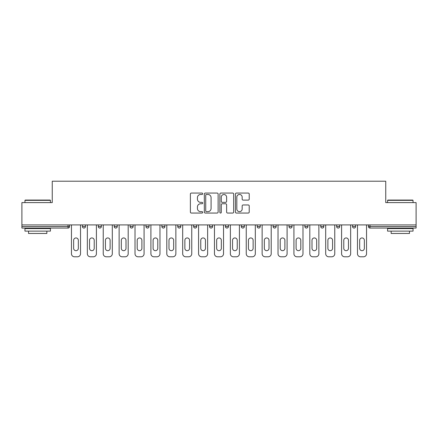 <?xml version="1.0" encoding="UTF-8"?>
<svg xmlns="http://www.w3.org/2000/svg" width="438" height="438" viewBox="0 0 438 438"><rect width="100%" height="100%" fill="white"/><g stroke="black" fill="none" stroke-linecap="round" stroke-linejoin="round"><path stroke-width="0.66" d="M202.701 193.76A0.701 0.701 0 0 0 202.006 193.059L191.379 193.059A1.002 1.002 0 0 0 190.382 194.061L190.382 212.058A1.002 1.002 0 0 0 191.379 213.06L202.006 213.06A0.701 0.701 0 0 0 202.701 212.359A0.701 0.701 0 0 0 202.006 211.658L200.626 211.658A3.197 3.197 0 0 1 197.429 208.461L197.429 206.96A3.197 3.197 0 0 1 200.626 203.758L202.006 203.758A0.701 0.701 0 0 0 202.701 203.057A0.701 0.701 0 0 0 202.006 202.361L200.626 202.361A3.197 3.197 0 0 1 197.429 199.159L197.429 197.658A3.197 3.197 0 0 1 200.626 194.461L202.006 194.461A0.701 0.701 0 0 0 202.701 193.76M248.22 200.111A1.002 1.002 0 0 0 249.222 199.109L249.222 194.061A1.002 1.002 0 0 0 248.22 193.059L236.421 193.059A1.002 1.002 0 0 0 235.42 194.061L235.42 212.058A1.002 1.002 0 0 0 236.421 213.06L248.22 213.06A1.002 1.002 0 0 0 249.222 212.058L249.222 205.959A1.002 1.002 0 0 0 248.22 204.957L243.172 204.957A1.002 1.002 0 0 0 242.17 205.959L242.17 208.981A2.677 2.677 0 0 1 239.498 211.658A2.677 2.677 0 0 1 236.821 208.981L236.821 197.133A2.677 2.677 0 0 1 239.498 194.461A2.677 2.677 0 0 1 242.17 197.133L242.17 199.109A1.002 1.002 0 0 0 243.172 200.111L248.22 200.111M21.9 224.908L21.9 202.602L52.253 202.602L52.253 181.212L385.747 181.212L385.747 202.602L416.1 202.602L416.1 224.908L21.9 224.908L21.9 226.539L68.043 226.539L68.043 224.908M218.124 194.061A1.002 1.002 0 0 0 217.128 193.059L205.329 193.059A1.002 1.002 0 0 0 204.327 194.061L204.327 212.058A1.002 1.002 0 0 0 205.329 213.06L217.128 213.06A1.002 1.002 0 0 0 218.124 212.058L218.124 194.061M220.872 193.059L232.671 193.059A1.002 1.002 0 0 1 233.673 194.061L233.673 212.058A1.002 1.002 0 0 1 232.671 213.06L227.623 213.06A1.002 1.002 0 0 1 226.621 212.058L226.621 204.76A1.002 1.002 0 0 0 225.625 203.758L222.274 203.758A1.002 1.002 0 0 0 221.272 204.76L221.272 212.359A0.701 0.701 0 0 1 220.577 213.06A0.701 0.701 0 0 1 219.876 212.359L219.876 194.061A1.002 1.002 0 0 1 220.872 193.059M68.043 228.067A1.528 1.528 0 0 0 69.571 226.539L68.043 226.539L68.043 228.067A1.528 1.528 0 0 0 69.571 226.539L69.571 224.908L69.571 226.539A1.528 1.528 0 0 1 68.043 228.067L21.9 228.067L21.9 226.539M416.1 224.908L416.1 228.067L369.957 228.067A1.528 1.528 0 0 1 368.429 226.539L368.429 224.908M82.404 224.908L82.404 226.539L82.404 224.908M83.932 228.067A1.528 1.528 0 0 1 82.404 226.539A1.528 1.528 0 0 0 83.932 228.067A1.528 1.528 0 0 0 85.459 226.539L85.459 224.908L85.459 226.539A1.528 1.528 0 0 1 83.932 228.067A1.528 1.528 0 0 1 82.404 226.539L85.459 226.539A1.528 1.528 0 0 1 83.932 228.067M98.293 224.908L98.293 226.539L98.293 224.908M101.353 224.908L101.353 226.539L101.353 224.908M114.187 226.539A1.528 1.528 0 0 0 115.714 228.067A1.528 1.528 0 0 0 117.242 226.539A1.528 1.528 0 0 1 115.714 228.067A1.528 1.528 0 0 0 117.242 226.539L117.242 224.908L117.242 226.539L114.187 226.539A1.528 1.528 0 0 0 115.714 228.067A1.528 1.528 0 0 1 114.187 226.539L114.187 224.908M130.075 226.539A1.528 1.528 0 0 0 131.603 228.067A1.528 1.528 0 0 0 133.13 226.539A1.528 1.528 0 0 1 131.603 228.067A1.528 1.528 0 0 0 133.13 226.539L133.13 224.908L133.13 226.539L130.075 226.539A1.528 1.528 0 0 0 131.603 228.067A1.528 1.528 0 0 1 130.075 226.539L130.075 224.908M145.964 226.539A1.528 1.528 0 0 0 147.496 228.067A1.528 1.528 0 0 0 149.024 226.539A1.528 1.528 0 0 1 147.496 228.067A1.528 1.528 0 0 0 149.024 226.539L149.024 224.908L149.024 226.539L145.964 226.539A1.528 1.528 0 0 0 147.496 228.067A1.528 1.528 0 0 1 145.964 226.539L145.964 224.908M161.857 226.539A1.528 1.528 0 0 0 163.385 228.067A1.528 1.528 0 0 0 164.912 226.539L164.912 224.908L164.912 226.539L161.857 226.539A1.528 1.528 0 0 0 163.385 228.067A1.528 1.528 0 0 1 161.857 226.539L161.857 224.908M177.746 224.908L177.746 226.539L177.746 224.908M180.801 224.908L180.801 226.539L180.801 224.908M193.634 224.908L193.634 226.539L193.634 224.908M196.695 224.908L196.695 226.539L196.695 224.908M209.528 224.908L209.528 226.539L209.528 224.908M212.583 224.908L212.583 226.539L212.583 224.908M225.417 224.908L225.417 226.539L225.417 224.908M228.472 224.908L228.472 226.539L228.472 224.908M244.366 224.908L244.366 226.539A1.528 1.528 0 0 1 242.833 228.067A1.528 1.528 0 0 1 241.305 226.539L241.305 224.908M257.199 224.908L257.199 226.539L257.199 224.908M260.254 224.908L260.254 226.539L260.254 224.908M273.088 224.908L273.088 226.539L273.088 224.908M276.143 224.908L276.143 226.539A1.528 1.528 0 0 1 274.615 228.067A1.528 1.528 0 0 1 273.088 226.539A1.528 1.528 0 0 0 274.615 228.067A1.528 1.528 0 0 1 273.088 226.539L276.143 226.539A1.528 1.528 0 0 1 274.615 228.067M292.036 224.908L292.036 226.539A1.528 1.528 0 0 1 290.504 228.067A1.528 1.528 0 0 1 288.976 226.539L288.976 224.908M307.925 224.908L307.925 226.539A1.528 1.528 0 0 1 306.397 228.067A1.528 1.528 0 0 1 304.87 226.539L304.87 224.908M323.813 224.908L323.813 226.539A1.528 1.528 0 0 1 322.286 228.067A1.528 1.528 0 0 1 320.758 226.539L320.758 224.908M339.707 224.908L339.707 226.539A1.528 1.528 0 0 1 338.174 228.067A1.528 1.528 0 0 1 336.647 226.539L336.647 224.908M355.596 224.908L355.596 226.539A1.528 1.528 0 0 1 354.068 228.067A1.528 1.528 0 0 1 352.541 226.539L352.541 224.908M99.826 228.067A1.528 1.528 0 0 1 98.293 226.539A1.528 1.528 0 0 0 99.826 228.067A1.528 1.528 0 0 0 101.353 226.539A1.528 1.528 0 0 1 99.826 228.067A1.528 1.528 0 0 1 98.293 226.539L101.353 226.539A1.528 1.528 0 0 1 99.826 228.067M179.273 228.067A1.528 1.528 0 0 1 177.746 226.539A1.528 1.528 0 0 0 179.273 228.067A1.528 1.528 0 0 0 180.801 226.539A1.528 1.528 0 0 1 179.273 228.067A1.528 1.528 0 0 1 177.746 226.539L180.801 226.539M195.167 228.067A1.528 1.528 0 0 1 193.634 226.539L196.695 226.539A1.528 1.528 0 0 1 195.167 228.067A1.528 1.528 0 0 0 196.695 226.539M211.056 228.067A1.528 1.528 0 0 1 209.528 226.539A1.528 1.528 0 0 0 211.056 228.067A1.528 1.528 0 0 0 212.583 226.539A1.528 1.528 0 0 1 211.056 228.067A1.528 1.528 0 0 1 209.528 226.539L212.583 226.539M226.944 228.067A1.528 1.528 0 0 1 225.417 226.539A1.528 1.528 0 0 0 226.944 228.067A1.528 1.528 0 0 0 228.472 226.539A1.528 1.528 0 0 1 226.944 228.067A1.528 1.528 0 0 1 225.417 226.539L228.472 226.539A1.528 1.528 0 0 1 226.944 228.067M258.727 228.067A1.528 1.528 0 0 1 257.199 226.539L260.254 226.539A1.528 1.528 0 0 1 258.727 228.067A1.528 1.528 0 0 0 260.254 226.539M206.429 194.461A0.701 0.701 0 0 0 205.729 195.162L205.729 210.957A0.701 0.701 0 0 0 206.429 211.658L207.875 211.658A3.197 3.197 0 0 0 211.078 208.461L211.078 197.658A3.197 3.197 0 0 0 207.875 194.461L206.429 194.461M226.621 197.182A2.677 2.677 0 0 0 223.949 194.51A2.677 2.677 0 0 0 221.272 197.182L221.272 201.36A1.002 1.002 0 0 0 222.274 202.361L225.625 202.361A1.002 1.002 0 0 0 226.621 201.36L226.621 197.182M78.331 240.287A2.343 2.343 0 0 0 75.988 237.944A2.343 2.343 0 0 0 73.644 240.287A2.343 2.343 0 0 1 75.988 237.944A2.343 2.343 0 0 1 78.331 240.287L78.331 248.335A2.343 2.343 0 0 1 75.988 250.678A2.343 2.343 0 0 1 73.644 248.335A2.343 2.343 0 0 0 75.988 250.678A2.343 2.343 0 0 0 78.331 248.335M71.454 224.908L71.454 253.733L71.454 224.908M74.509 256.788L77.466 256.788L74.509 256.788A3.055 3.055 0 0 1 71.454 253.733M80.521 224.908L80.521 253.733L80.521 224.908M73.644 248.335L73.644 240.287M77.466 256.788A3.055 3.055 0 0 0 80.521 253.733M24.955 200.358L25.262 200.056L50.113 200.056L50.419 200.358L24.955 200.358L24.955 202.602M50.419 231.122L24.955 231.122L24.955 228.576L50.419 228.576L50.419 231.122M46.855 231.122L46.855 233.465L28.519 233.465L28.519 231.122M387.581 200.358L387.887 200.056L412.738 200.056L413.045 200.358L387.581 200.358L387.581 202.602M413.045 231.122L387.581 231.122L387.581 228.576L413.045 228.576L413.045 231.122M409.481 231.122L409.481 233.465L391.145 233.465L391.145 231.122M94.219 240.287A2.343 2.343 0 0 0 91.876 237.944A2.343 2.343 0 0 0 89.533 240.287A2.343 2.343 0 0 1 91.876 237.944A2.343 2.343 0 0 1 94.219 240.287L94.219 248.335A2.343 2.343 0 0 1 91.876 250.678A2.343 2.343 0 0 1 89.533 248.335A2.343 2.343 0 0 0 91.876 250.678A2.343 2.343 0 0 0 94.219 248.335M87.343 224.908L87.343 253.733L87.343 224.908M90.403 256.788L93.354 256.788L90.403 256.788A3.055 3.055 0 0 1 87.343 253.733M96.409 224.908L96.409 253.733L96.409 224.908M110.113 240.287A2.343 2.343 0 0 0 107.77 237.944A2.343 2.343 0 0 0 105.427 240.287A2.343 2.343 0 0 1 107.77 237.944A2.343 2.343 0 0 1 110.113 240.287L110.113 248.335A2.343 2.343 0 0 1 107.77 250.678A2.343 2.343 0 0 1 105.427 248.335A2.343 2.343 0 0 0 107.77 250.678A2.343 2.343 0 0 0 110.113 248.335M103.237 224.908L103.237 253.733L103.237 224.908M106.292 256.788L109.243 256.788L106.292 256.788A3.055 3.055 0 0 1 103.237 253.733M112.303 224.908L112.303 253.733L112.303 224.908M126.002 240.287A2.343 2.343 0 0 0 123.658 237.944A2.343 2.343 0 0 0 121.315 240.287A2.343 2.343 0 0 1 123.658 237.944A2.343 2.343 0 0 1 126.002 240.287L126.002 248.335A2.343 2.343 0 0 1 123.658 250.678A2.343 2.343 0 0 1 121.315 248.335A2.343 2.343 0 0 0 123.658 250.678A2.343 2.343 0 0 0 126.002 248.335M119.125 224.908L119.125 253.733L119.125 224.908M122.18 256.788L125.137 256.788L122.18 256.788A3.055 3.055 0 0 1 119.125 253.733M128.192 224.908L128.192 253.733L128.192 224.908M141.89 240.287A2.343 2.343 0 0 0 139.547 237.944A2.343 2.343 0 0 0 137.203 240.287A2.343 2.343 0 0 1 139.547 237.944A2.343 2.343 0 0 1 141.89 240.287L141.89 248.335A2.343 2.343 0 0 1 139.547 250.678A2.343 2.343 0 0 1 137.203 248.335A2.343 2.343 0 0 0 139.547 250.678A2.343 2.343 0 0 0 141.89 248.335M135.013 224.908L135.013 253.733L135.013 224.908M138.074 256.788L141.025 256.788L138.074 256.788A3.055 3.055 0 0 1 135.013 253.733M144.08 224.908L144.08 253.733L144.08 224.908M157.784 240.287A2.343 2.343 0 0 0 155.441 237.944A2.343 2.343 0 0 0 153.097 240.287A2.343 2.343 0 0 1 155.441 237.944A2.343 2.343 0 0 1 157.784 240.287L157.784 248.335A2.343 2.343 0 0 1 155.441 250.678A2.343 2.343 0 0 1 153.097 248.335A2.343 2.343 0 0 0 155.441 250.678A2.343 2.343 0 0 0 157.784 248.335M150.907 224.908L150.907 253.733L150.907 224.908M153.962 256.788L156.913 256.788L153.962 256.788A3.055 3.055 0 0 1 150.907 253.733M159.974 224.908L159.974 253.733L159.974 224.908M89.533 248.335L89.533 240.287M93.354 256.788A3.055 3.055 0 0 0 96.409 253.733M105.427 248.335L105.427 240.287M109.243 256.788A3.055 3.055 0 0 0 112.303 253.733M121.315 248.335L121.315 240.287M125.137 256.788A3.055 3.055 0 0 0 128.192 253.733M137.203 248.335L137.203 240.287M141.025 256.788A3.055 3.055 0 0 0 144.08 253.733M153.097 248.335L153.097 240.287M156.913 256.788A3.055 3.055 0 0 0 159.974 253.733M173.672 240.287A2.343 2.343 0 0 0 171.329 237.944A2.343 2.343 0 0 0 168.986 240.287A2.343 2.343 0 0 1 171.329 237.944A2.343 2.343 0 0 1 173.672 240.287L173.672 248.335A2.343 2.343 0 0 1 171.329 250.678A2.343 2.343 0 0 1 168.986 248.335A2.343 2.343 0 0 0 171.329 250.678A2.343 2.343 0 0 0 173.672 248.335M166.796 224.908L166.796 253.733L166.796 224.908M169.851 256.788L172.807 256.788L169.851 256.788A3.055 3.055 0 0 1 166.796 253.733M175.862 224.908L175.862 253.733L175.862 224.908M168.986 248.335L168.986 240.287M172.807 256.788A3.055 3.055 0 0 0 175.862 253.733M189.561 240.287A2.343 2.343 0 0 0 187.218 237.944A2.343 2.343 0 0 0 184.874 240.287A2.343 2.343 0 0 1 187.218 237.944A2.343 2.343 0 0 1 189.561 240.287L189.561 248.335A2.343 2.343 0 0 1 187.218 250.678A2.343 2.343 0 0 1 184.874 248.335A2.343 2.343 0 0 0 187.218 250.678A2.343 2.343 0 0 0 189.561 248.335M182.684 224.908L182.684 253.733L182.684 224.908M185.745 256.788L188.696 256.788L185.745 256.788A3.055 3.055 0 0 1 182.684 253.733M191.751 224.908L191.751 253.733L191.751 224.908M184.874 248.335L184.874 240.287M188.696 256.788A3.055 3.055 0 0 0 191.751 253.733M205.455 240.287A2.343 2.343 0 0 0 203.112 237.944A2.343 2.343 0 0 0 200.768 240.287A2.343 2.343 0 0 1 203.112 237.944A2.343 2.343 0 0 1 205.455 240.287L205.455 248.335A2.343 2.343 0 0 1 203.112 250.678A2.343 2.343 0 0 1 200.768 248.335A2.343 2.343 0 0 0 203.112 250.678A2.343 2.343 0 0 0 205.455 248.335M198.578 224.908L198.578 253.733L198.578 224.908M201.633 256.788L204.584 256.788L201.633 256.788A3.055 3.055 0 0 1 198.578 253.733M207.645 224.908L207.645 253.733L207.645 224.908M200.768 248.335L200.768 240.287M204.584 256.788A3.055 3.055 0 0 0 207.645 253.733M221.343 240.287A2.343 2.343 0 0 0 219 237.944A2.343 2.343 0 0 0 216.657 240.287A2.343 2.343 0 0 1 219 237.944A2.343 2.343 0 0 1 221.343 240.287L221.343 248.335A2.343 2.343 0 0 1 219 250.678A2.343 2.343 0 0 1 216.657 248.335A2.343 2.343 0 0 0 219 250.678A2.343 2.343 0 0 0 221.343 248.335M214.467 224.908L214.467 253.733L214.467 224.908M217.522 256.788L220.478 256.788L217.522 256.788A3.055 3.055 0 0 1 214.467 253.733M223.533 224.908L223.533 253.733L223.533 224.908M216.657 248.335L216.657 240.287M220.478 256.788A3.055 3.055 0 0 0 223.533 253.733M237.232 240.287A2.343 2.343 0 0 0 234.888 237.944A2.343 2.343 0 0 0 232.545 240.287A2.343 2.343 0 0 1 234.888 237.944A2.343 2.343 0 0 1 237.232 240.287L237.232 248.335A2.343 2.343 0 0 1 234.888 250.678A2.343 2.343 0 0 1 232.545 248.335A2.343 2.343 0 0 0 234.888 250.678A2.343 2.343 0 0 0 237.232 248.335M230.355 224.908L230.355 253.733L230.355 224.908M233.416 256.788L236.367 256.788L233.416 256.788A3.055 3.055 0 0 1 230.355 253.733M239.422 224.908L239.422 253.733L239.422 224.908M232.545 248.335L232.545 240.287M236.367 256.788A3.055 3.055 0 0 0 239.422 253.733M253.126 240.287A2.343 2.343 0 0 0 250.782 237.944A2.343 2.343 0 0 0 248.439 240.287A2.343 2.343 0 0 1 250.782 237.944A2.343 2.343 0 0 1 253.126 240.287L253.126 248.335A2.343 2.343 0 0 1 250.782 250.678A2.343 2.343 0 0 1 248.439 248.335A2.343 2.343 0 0 0 250.782 250.678A2.343 2.343 0 0 0 253.126 248.335M246.249 224.908L246.249 253.733L246.249 224.908M249.304 256.788L252.255 256.788L249.304 256.788A3.055 3.055 0 0 1 246.249 253.733M255.316 224.908L255.316 253.733L255.316 224.908M248.439 248.335L248.439 240.287M252.255 256.788A3.055 3.055 0 0 0 255.316 253.733M269.014 240.287A2.343 2.343 0 0 0 266.671 237.944A2.343 2.343 0 0 0 264.328 240.287A2.343 2.343 0 0 1 266.671 237.944A2.343 2.343 0 0 1 269.014 240.287L269.014 248.335A2.343 2.343 0 0 1 266.671 250.678A2.343 2.343 0 0 1 264.328 248.335A2.343 2.343 0 0 0 266.671 250.678A2.343 2.343 0 0 0 269.014 248.335M262.138 224.908L262.138 253.733L262.138 224.908M265.193 256.788L268.149 256.788L265.193 256.788A3.055 3.055 0 0 1 262.138 253.733M271.204 224.908L271.204 253.733L271.204 224.908M264.328 248.335L264.328 240.287M268.149 256.788A3.055 3.055 0 0 0 271.204 253.733M284.903 240.287A2.343 2.343 0 0 0 282.559 237.944A2.343 2.343 0 0 0 280.216 240.287A2.343 2.343 0 0 1 282.559 237.944A2.343 2.343 0 0 1 284.903 240.287L284.903 248.335A2.343 2.343 0 0 1 282.559 250.678A2.343 2.343 0 0 1 280.216 248.335A2.343 2.343 0 0 0 282.559 250.678A2.343 2.343 0 0 0 284.903 248.335M278.026 224.908L278.026 253.733L278.026 224.908M281.087 256.788L284.038 256.788L281.087 256.788A3.055 3.055 0 0 1 278.026 253.733M287.093 224.908L287.093 253.733L287.093 224.908M280.216 248.335L280.216 240.287M284.038 256.788A3.055 3.055 0 0 0 287.093 253.733M300.796 240.287A2.343 2.343 0 0 0 298.453 237.944A2.343 2.343 0 0 0 296.11 240.287A2.343 2.343 0 0 1 298.453 237.944A2.343 2.343 0 0 1 300.796 240.287L300.796 248.335A2.343 2.343 0 0 1 298.453 250.678A2.343 2.343 0 0 1 296.11 248.335A2.343 2.343 0 0 0 298.453 250.678A2.343 2.343 0 0 0 300.796 248.335M293.92 224.908L293.92 253.733L293.92 224.908M296.975 256.788L299.926 256.788L296.975 256.788A3.055 3.055 0 0 1 293.92 253.733M302.986 224.908L302.986 253.733L302.986 224.908M296.11 248.335L296.11 240.287M299.926 256.788A3.055 3.055 0 0 0 302.986 253.733M316.685 240.287A2.343 2.343 0 0 0 314.342 237.944A2.343 2.343 0 0 0 311.998 240.287A2.343 2.343 0 0 1 314.342 237.944A2.343 2.343 0 0 1 316.685 240.287L316.685 248.335A2.343 2.343 0 0 1 314.342 250.678A2.343 2.343 0 0 1 311.998 248.335A2.343 2.343 0 0 0 314.342 250.678A2.343 2.343 0 0 0 316.685 248.335M309.808 224.908L309.808 253.733L309.808 224.908M312.863 256.788L315.82 256.788L312.863 256.788A3.055 3.055 0 0 1 309.808 253.733M318.875 224.908L318.875 253.733L318.875 224.908M311.998 248.335L311.998 240.287M315.82 256.788A3.055 3.055 0 0 0 318.875 253.733M332.573 240.287A2.343 2.343 0 0 0 330.23 237.944A2.343 2.343 0 0 0 327.887 240.287A2.343 2.343 0 0 1 330.23 237.944A2.343 2.343 0 0 1 332.573 240.287L332.573 248.335A2.343 2.343 0 0 1 330.23 250.678A2.343 2.343 0 0 1 327.887 248.335A2.343 2.343 0 0 0 330.23 250.678A2.343 2.343 0 0 0 332.573 248.335M325.697 224.908L325.697 253.733L325.697 224.908M328.757 256.788L331.708 256.788L328.757 256.788A3.055 3.055 0 0 1 325.697 253.733M334.763 224.908L334.763 253.733L334.763 224.908M327.887 248.335L327.887 240.287M331.708 256.788A3.055 3.055 0 0 0 334.763 253.733M348.467 240.287A2.343 2.343 0 0 0 346.124 237.944A2.343 2.343 0 0 0 343.781 240.287A2.343 2.343 0 0 1 346.124 237.944A2.343 2.343 0 0 1 348.467 240.287L348.467 248.335A2.343 2.343 0 0 1 346.124 250.678A2.343 2.343 0 0 1 343.781 248.335A2.343 2.343 0 0 0 346.124 250.678A2.343 2.343 0 0 0 348.467 248.335M341.591 224.908L341.591 253.733L341.591 224.908M344.646 256.788L347.597 256.788L344.646 256.788A3.055 3.055 0 0 1 341.591 253.733M350.657 224.908L350.657 253.733L350.657 224.908M343.781 248.335L343.781 240.287M347.597 256.788A3.055 3.055 0 0 0 350.657 253.733M364.356 240.287A2.343 2.343 0 0 0 362.012 237.944A2.343 2.343 0 0 0 359.669 240.287A2.343 2.343 0 0 1 362.012 237.944A2.343 2.343 0 0 1 364.356 240.287L364.356 248.335A2.343 2.343 0 0 1 362.012 250.678A2.343 2.343 0 0 1 359.669 248.335A2.343 2.343 0 0 0 362.012 250.678A2.343 2.343 0 0 0 364.356 248.335M357.479 224.908L357.479 253.733L357.479 224.908M360.534 256.788L363.491 256.788L360.534 256.788A3.055 3.055 0 0 1 357.479 253.733M366.546 224.908L366.546 253.733L366.546 224.908M359.669 248.335L359.669 240.287M363.491 256.788A3.055 3.055 0 0 0 366.546 253.733M369.957 224.908L369.957 226.539L416.1 226.539M368.429 226.539L369.957 226.539L369.957 228.067M163.385 228.067A1.528 1.528 0 0 0 164.912 226.539M242.833 228.067A1.528 1.528 0 0 0 244.366 226.539L241.305 226.539M290.504 228.067A1.528 1.528 0 0 0 292.036 226.539L288.976 226.539M306.397 228.067A1.528 1.528 0 0 0 307.925 226.539L304.87 226.539M322.286 228.067A1.528 1.528 0 0 0 323.813 226.539L320.758 226.539M338.174 228.067A1.528 1.528 0 0 0 339.707 226.539L336.647 226.539M354.068 228.067A1.528 1.528 0 0 0 355.596 226.539L352.541 226.539M50.419 202.602L50.419 200.358M44.616 228.576L44.616 228.067M30.764 228.576L30.764 228.067M413.045 202.602L413.045 200.358M407.236 228.576L407.236 228.067M393.384 228.576L393.384 228.067"/></g></svg>
